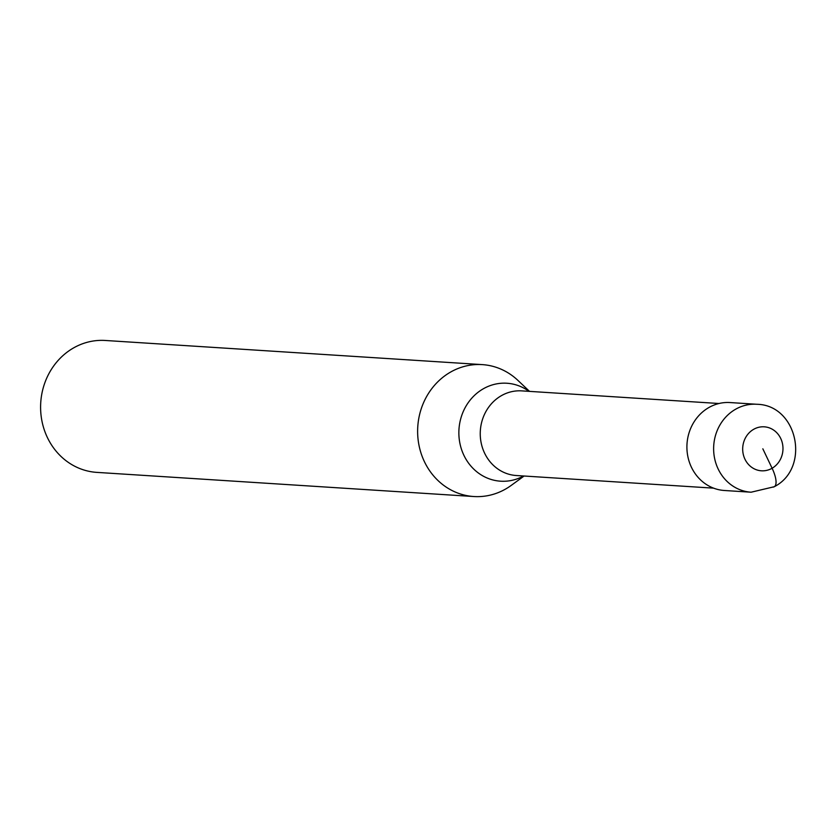 <?xml version="1.0" encoding="UTF-8"?>
<svg xmlns="http://www.w3.org/2000/svg" width="837" height="837" viewBox="0 0 837 837"><rect width="100%" height="100%" fill="white"/><g stroke="black" fill="none" stroke-linecap="round" stroke-linejoin="round"><path stroke-width="1.26" d="M751.103 492.208L724.382 490.492A44.058 40.281 -86.3 0 1 687.742 455.945A44.058 40.281 -86.3 0 1 708.657 407.661A44.058 40.281 93.7 0 1 730.021 402.555L756.742 404.271A44.058 40.281 93.7 0 0 735.378 409.366A44.058 40.281 -86.3 0 0 714.463 457.661A44.058 40.281 -86.3 0 0 751.103 492.208L774.225 486.736C810.718 468.228 797.818 404.867 756.742 404.271M713.584 488.149L516.314 475.521A42.405 38.774 -86.3 0 1 481.045 442.26A42.405 38.774 -86.3 0 1 501.185 395.786A42.405 38.774 93.7 0 1 521.733 390.879L719.004 403.507M524.108 476.012L511.166 485.439A66.092 60.421 93.7 0 1 505.872 488.881A66.092 60.421 -86.3 0 1 473.847 496.529A66.092 60.421 -86.3 0 1 418.877 444.698A66.092 60.421 -86.3 0 1 450.254 372.266A66.092 60.421 93.7 0 1 482.29 364.618L105.263 340.471A66.092 60.421 93.7 0 0 73.227 348.119A66.092 60.421 -86.3 0 0 41.85 420.561A66.092 60.421 -86.3 0 0 96.82 472.382L473.847 496.529M529.528 391.371L517.894 380.375A66.092 60.421 93.7 0 0 482.29 364.618M762.831 448.81L772.101 468.249A22.034 7.617 59.9 0 1 772.467 487.113M772.101 468.249A22.034 20.14 -86.3 0 1 744.94 459.168A22.034 20.14 -86.3 0 1 753.562 429.371A22.034 20.14 93.7 0 1 780.722 438.452A22.034 20.14 93.7 0 1 772.101 468.249M523.564 475.981A49.08 44.863 -86.3 0 1 463.677 454.836A49.08 44.863 -86.3 0 1 483.085 388.923A49.08 44.863 93.7 0 1 528.984 391.339"/></g></svg>
